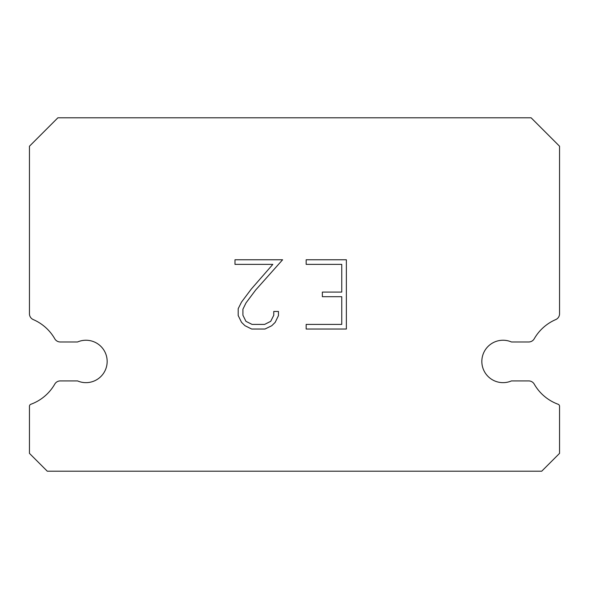 <?xml version="1.0" encoding="UTF-8"?>
<svg xmlns="http://www.w3.org/2000/svg" width="589" height="589" viewBox="0 0 589 589"><rect width="100%" height="100%" fill="white"/><g stroke="black" fill="none" stroke-linecap="round" stroke-linejoin="round"><path stroke-width="0.88" d="M494.627 341.981A21.204 21.204 0 0 1 511.451 341.981L528.708 341.981A6.361 6.361 0 0 0 534.23 338.785A45.589 45.589 0 0 1 555.721 319.591A6.361 6.361 0 0 0 559.55 314.092L559.55 146.234L531.116 117.8L57.884 117.8L29.45 146.234L29.45 314.092A6.361 6.361 0 0 0 33.279 319.591A45.589 45.589 0 0 1 54.77 338.785A6.361 6.361 0 0 0 60.292 341.981L77.549 341.981A21.204 21.204 0 0 1 105.424 353.039A21.204 21.204 0 0 1 77.549 380.914L60.292 380.914A6.361 6.361 0 0 0 54.77 384.109A45.589 45.589 0 0 1 30.842 404.275A2.12 2.12 0 0 0 29.45 406.263L29.45 453.368L47.282 471.2L541.718 471.2L559.55 453.368L559.55 406.263A2.12 2.12 0 0 0 558.158 404.275A45.589 45.589 0 0 1 534.23 384.109A6.361 6.361 0 0 0 528.708 380.914L511.451 380.914A21.204 21.204 0 0 1 483.576 369.855A21.204 21.204 0 0 1 494.627 341.981M341.753 324.406L341.753 296.701L322.36 296.701L322.36 292.085L341.753 292.085L341.753 264.38L306.17 264.38L306.17 259.764L346.369 259.764L346.369 329.03L306.17 329.03L306.17 324.406L341.753 324.406M278.457 311.463L278.457 315.616L275.166 322.382L271.743 325.739L264.976 329.03L251.672 329.03L244.958 325.688L241.527 322.308L238.192 315.542L238.192 308.688L241.527 302.061L251.312 289.037L272.825 264.38L234.989 264.38L234.989 259.764L282.61 259.764L255.641 290.053L246.04 302.856L242.926 309.173L242.926 315.255L245.944 321.351L252.077 324.406L264.616 324.406L270.704 321.336L273.767 315.255L273.767 311.463L278.457 311.463"/></g></svg>
